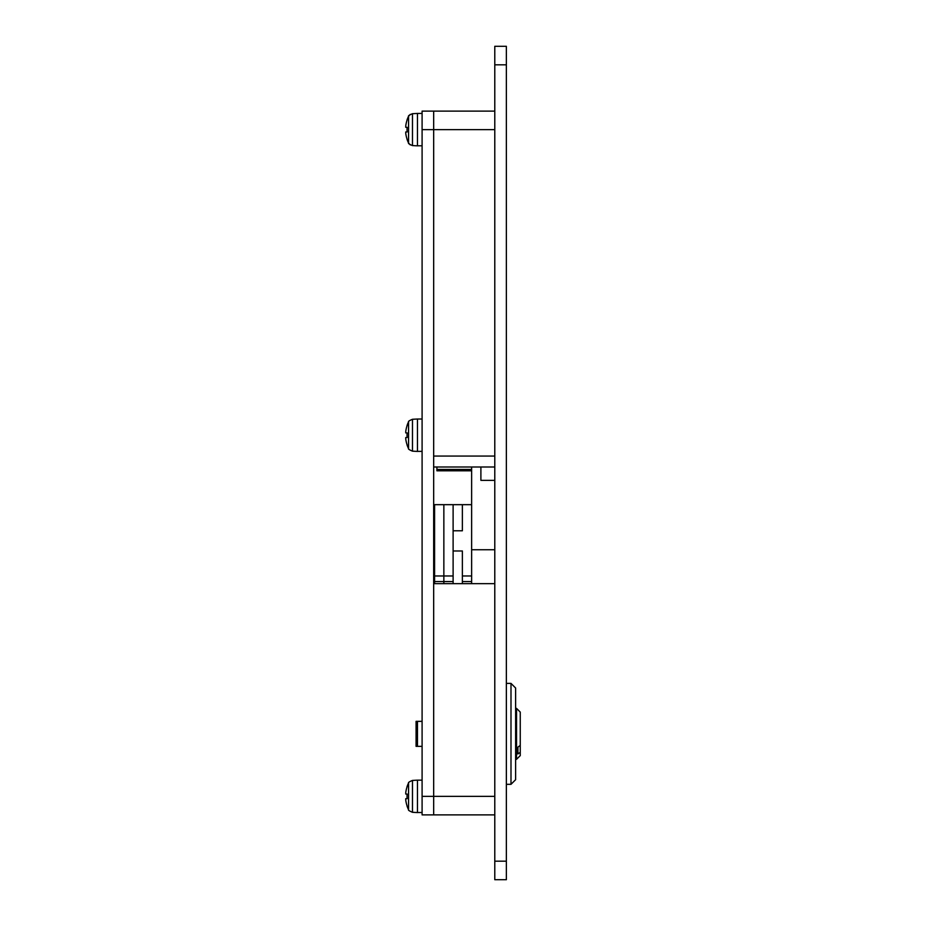 <?xml version="1.0" encoding="UTF-8"?>
<svg xmlns="http://www.w3.org/2000/svg" width="926" height="926" viewBox="0 0 926 926"><rect width="100%" height="100%" fill="white"/><g stroke="black" fill="none" stroke-linecap="round" stroke-linejoin="round"><path stroke-width="1.39" d="M494.785 480.363L480.895 480.363L480.895 466.993M494.785 64.82L494.785 46.3L506.36 46.3L506.36 64.82L494.785 64.82L494.785 861.18L506.36 861.18L506.36 879.7L494.785 879.7L494.785 861.18M506.36 64.82L506.36 861.18M506.36 46.3L494.785 46.3M494.785 814.88L433.669 814.88L433.669 583.646L494.785 583.646M433.669 466.993L494.785 466.993M494.785 796.36L433.669 796.36L433.669 814.88L422.094 814.88L422.094 796.36L433.669 796.36L433.669 129.64L433.669 456.055L494.785 456.055M422.094 796.36L422.094 111.12L433.669 111.12L433.669 129.64L433.669 111.12L494.785 111.12M471.635 583.646L471.635 466.993M436.91 466.993L436.91 469.436L471.635 469.436M471.635 470.79L436.91 470.79L436.91 469.436M434.595 583.646L434.595 575.972L443.855 575.972L443.855 583.646L443.855 504.67L471.635 504.67L471.635 575.972L462.375 575.972M453.115 583.646L453.115 504.67L453.115 530.783L462.375 530.783L462.375 504.67L462.375 530.783M462.375 583.646L462.375 550.982L453.115 550.982L453.115 530.783M434.595 575.972L434.595 504.67L443.855 504.67L443.855 575.972L453.115 575.972M510.99 683.388L515.62 688.018L515.62 779.692L510.99 784.322L510.99 683.388L506.36 683.388M517.935 753.961L517.935 747.097L517.935 753.961L520.25 752.294L520.25 755.616L516.546 759.32L516.546 708.39L515.62 708.39M516.546 759.32L515.62 759.32M516.546 708.39L520.25 712.094L520.25 745.418L517.935 747.097M417.464 721.354L417.464 746.356L416.075 746.356L416.075 721.354L422.094 721.354M520.25 752.294L520.25 745.418M422.094 746.356L417.464 746.356M405.75 794.045L407.127 794.045A29.829 26.692 90 0 0 407.127 798.675L405.75 798.675L407.127 798.675A29.829 26.692 90 0 1 407.127 794.045L405.75 794.045L407.127 794.045L405.75 794.045L405.75 792.656A30.002 30.002 0 0 1 407.127 786.672A30.002 30.002 0 0 0 405.75 792.656M405.75 798.675L407.127 798.675L405.75 798.675L407.127 798.675L405.75 798.675L405.75 800.064A30.002 30.002 0 0 0 407.127 806.048L407.127 806.048A30.002 30.002 0 0 1 405.75 800.064M407.046 806.083A30.095 30.095 0 0 0 408.563 809.741L408.563 782.979C408.065 782.586 409.373 781.729 412.475 780.421L412.475 812.299L417.464 812.565L417.464 780.155L422.094 780.155M417.464 780.155L412.475 780.421C409.373 781.729 408.065 782.586 408.563 782.979A30.095 30.095 0 0 0 407.046 786.637L407.046 786.637M417.464 812.507L422.094 812.507M405.75 432.905L407.127 432.905A29.829 26.692 90 0 0 407.127 437.535A29.829 26.692 90 0 1 407.127 432.905L405.75 432.905L407.127 432.905L405.75 432.905L407.127 432.905L405.75 432.905L405.75 431.516A30.002 30.002 0 0 1 407.127 425.532A30.002 30.002 0 0 0 405.75 431.516M405.75 437.535L407.127 437.535L405.75 437.535L407.127 437.535L405.75 437.535L405.75 438.924A30.002 30.002 0 0 0 407.127 444.908L407.127 444.908A30.002 30.002 0 0 1 405.75 438.924M407.046 139.363L407.046 139.363A30.095 30.095 0 0 0 408.563 143.021L408.563 116.259C408.065 115.866 409.373 115.009 412.475 113.701L412.475 145.579L417.464 145.845L417.464 113.435L422.094 113.435M410.276 114.384L408.563 116.259A30.095 30.095 0 0 0 407.046 119.917L407.127 119.952A30.002 30.002 0 0 0 405.75 125.936L405.75 127.325L407.127 127.325A29.829 26.692 90 0 0 407.127 131.955L405.75 131.955L405.75 133.344A30.002 30.002 0 0 0 407.127 139.328A30.002 30.002 0 0 1 405.75 133.344M405.75 131.955L407.127 131.955A29.829 26.692 90 0 1 407.127 127.325L405.75 127.325M407.046 119.917L407.127 119.952A30.002 30.002 0 0 0 405.75 125.936M417.464 145.787L422.094 145.787M407.046 444.943A30.095 30.095 0 0 0 408.563 448.601L408.563 421.839C408.065 421.446 409.373 420.589 412.475 419.281L412.475 451.159L417.464 451.425L417.464 419.015L422.094 419.015M408.563 421.839A30.095 30.095 0 0 0 407.046 425.497L407.046 425.497M417.464 451.367L422.094 451.367M494.785 129.64L422.094 129.64M471.635 549.743L494.785 549.743M453.115 581.586L434.595 581.586M471.635 581.586L462.375 581.586M434.595 564.86L433.669 564.86M506.36 784.322L510.99 784.322M408.563 809.741C408.065 810.134 409.373 810.991 412.475 812.299M408.563 448.601C408.053 448.971 409.35 449.828 412.475 451.159C409.35 449.828 408.053 448.971 408.563 448.601M410.276 144.896L408.563 143.021C408.065 143.414 409.373 144.271 412.475 145.579L412.313 145.567M412.313 113.713L417.464 113.435M412.475 419.281L417.464 419.015"/></g></svg>
